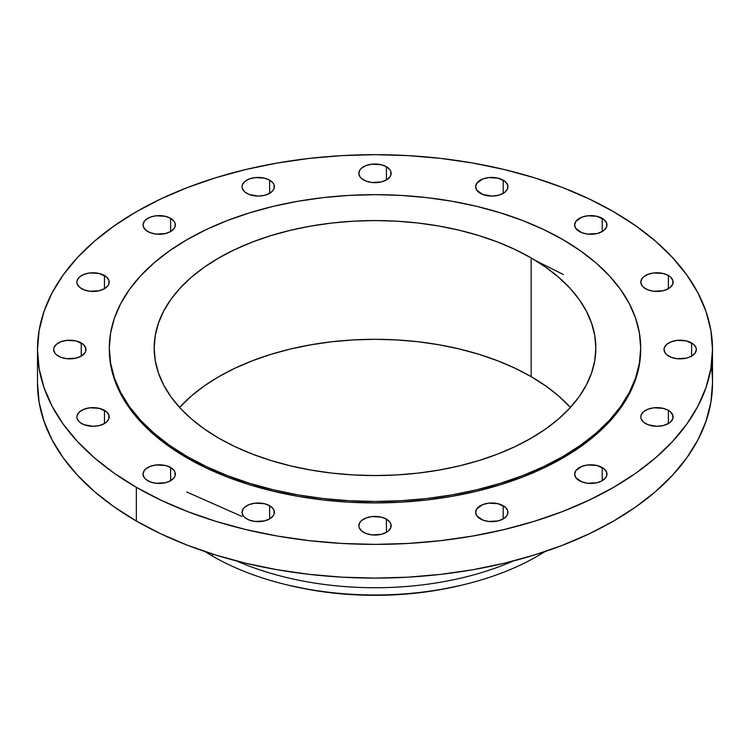 <?xml version="1.0" encoding="UTF-8"?>
<svg xmlns="http://www.w3.org/2000/svg" width="750" height="750" viewBox="0 0 750 750"><rect width="100%" height="100%" fill="white"/><g stroke="black" fill="none" stroke-linecap="round" stroke-linejoin="round"><path stroke-width="1.12" d="M691.613 342.938L691.613 356.128L695.109 353.1L696.347 349.528L696.028 347.709L693.619 344.344L686.372 340.912L677.034 340.378L671.213 341.775L666.75 344.344L664.341 347.709L664.031 349.528A16.153 9.328 180 0 1 674.006 340.912A16.153 9.328 180 0 1 691.613 342.938A16.153 9.328 180 0 1 696.347 349.528A16.153 9.328 180 0 1 686.372 358.153A16.153 9.328 180 0 1 668.766 356.128A16.153 9.328 180 0 1 664.031 349.528L665.259 353.1L666.75 354.713L671.213 357.291L677.034 358.678L686.372 358.153L691.613 356.128L691.613 342.938M668.381 410.363L668.381 423.553L670.388 422.137L672.806 418.781L672.806 415.134L670.388 411.778L668.381 410.363L663.141 408.337L653.803 407.812L647.981 409.2L643.519 411.778L641.109 415.134L640.8 416.962A16.153 9.328 180 0 1 650.775 408.337A16.153 9.328 180 0 1 668.381 410.363A16.153 9.328 180 0 1 673.116 416.962A16.153 9.328 180 0 1 663.141 425.578A16.153 9.328 180 0 1 645.534 423.553A16.153 9.328 180 0 1 640.8 416.962L641.109 418.781L643.519 422.137L647.981 424.716L656.953 426.291L663.141 425.578L668.381 423.553L668.381 410.363M602.222 467.522L602.222 480.722L605.728 477.694L606.647 475.941L606.647 472.303L604.237 468.938L596.981 465.506L587.644 464.972L581.822 466.369L575.869 470.55L574.641 474.122A16.153 9.328 180 0 1 584.616 465.506A16.153 9.328 180 0 1 602.222 467.522A16.153 9.328 180 0 1 606.956 474.122A16.153 9.328 180 0 1 596.981 482.737A16.153 9.328 180 0 1 579.375 480.722A16.153 9.328 180 0 1 574.641 474.122L575.869 477.694L581.822 481.875L587.644 483.272L596.981 482.737L602.222 480.722L602.222 467.522M503.212 505.716L503.212 518.916L506.719 515.887L507.638 514.134L507.638 510.497L505.228 507.131L497.972 503.7L488.634 503.166L482.812 504.563L476.859 508.744L475.631 512.316A16.153 9.328 180 0 1 485.606 503.7A16.153 9.328 180 0 1 503.212 505.716A16.153 9.328 180 0 1 507.947 512.316A16.153 9.328 180 0 1 497.972 520.931A16.153 9.328 180 0 1 480.366 518.916A16.153 9.328 180 0 1 475.631 512.316L476.859 515.887L482.812 520.069L488.634 521.466L497.972 520.931L503.212 518.916L503.212 505.716M386.428 519.131L386.428 532.322L388.434 530.906L390.844 527.55L390.844 523.913L389.925 522.159L386.428 519.131L381.188 517.106L371.85 516.581L366.028 517.969L361.566 520.547L360.075 522.159L358.847 525.731A16.153 9.328 180 0 1 368.812 517.106A16.153 9.328 180 0 1 386.428 519.131A16.153 9.328 180 0 1 391.153 525.731A16.153 9.328 180 0 1 381.188 534.347A16.153 9.328 180 0 1 363.572 532.322A16.153 9.328 180 0 1 358.847 525.731L359.156 527.55L361.566 530.906L366.028 533.484L371.85 534.881L381.188 534.347L386.428 532.322L386.428 519.131M269.634 505.716L269.634 518.916L273.141 515.887L274.059 514.134L274.059 510.497L273.141 508.744L269.634 505.716L264.394 503.7L255.056 503.166L249.234 504.563L244.772 507.131L243.281 508.744L242.053 512.316A16.153 9.328 180 0 1 252.028 503.7A16.153 9.328 180 0 1 269.634 505.716A16.153 9.328 180 0 1 274.369 512.316A16.153 9.328 180 0 1 264.394 520.931A16.153 9.328 180 0 1 246.788 518.916A16.153 9.328 180 0 1 242.053 512.316L243.281 515.887L244.772 517.5L249.234 520.069L255.056 521.466L264.394 520.931L269.634 518.916L269.634 505.716M170.625 467.522L170.625 480.722L174.131 477.694L175.05 475.941L175.05 472.303L174.131 470.55L170.625 467.522L165.384 465.506L156.047 464.972L150.225 466.369L145.762 468.938L144.272 470.55L143.044 474.122A16.153 9.328 180 0 1 153.019 465.506A16.153 9.328 180 0 1 170.625 467.522A16.153 9.328 180 0 1 175.359 474.122A16.153 9.328 180 0 1 165.384 482.737A16.153 9.328 180 0 1 147.778 480.722A16.153 9.328 180 0 1 143.044 474.122L144.272 477.694L145.762 479.306L150.225 481.875L156.047 483.272L165.384 482.737L170.625 480.722L170.625 467.522M104.466 410.363L104.466 423.553L106.481 422.137L108.891 418.781L108.891 415.134L106.481 411.778L99.225 408.337L89.897 407.812L84.066 409.2L79.612 411.778L77.194 415.134L76.884 416.962A16.153 9.328 180 0 1 86.859 408.337A16.153 9.328 180 0 1 104.466 410.363A16.153 9.328 180 0 1 109.2 416.962A16.153 9.328 180 0 1 99.225 425.578A16.153 9.328 180 0 1 81.619 423.553A16.153 9.328 180 0 1 76.884 416.962L77.194 418.781L79.612 422.137L84.066 424.716L93.047 426.291L99.225 425.578L104.466 423.553L104.466 410.363M81.234 342.938L81.234 356.128L84.741 353.1L85.659 351.347L85.659 347.709L83.25 344.344L75.994 340.912L66.666 340.378L60.834 341.775L56.381 344.344L53.972 347.709L53.653 349.528A16.153 9.328 180 0 1 63.628 340.912A16.153 9.328 180 0 1 81.234 342.938A16.153 9.328 180 0 1 85.969 349.528A16.153 9.328 180 0 1 75.994 358.153A16.153 9.328 180 0 1 58.388 356.128A16.153 9.328 180 0 1 53.653 349.528L54.891 353.1L56.381 354.713L60.834 357.291L66.666 358.678L75.994 358.153L81.234 356.128L81.234 342.938M104.466 275.503L104.466 288.703L107.972 285.675L108.891 283.922L108.891 280.284L106.481 276.919L99.225 273.488L89.897 272.953L84.066 274.35L79.612 276.919L77.194 280.284L76.884 282.103A16.153 9.328 180 0 1 86.859 273.488A16.153 9.328 180 0 1 104.466 275.503A16.153 9.328 180 0 1 109.2 282.103A16.153 9.328 180 0 1 99.225 290.719A16.153 9.328 180 0 1 81.619 288.703A16.153 9.328 180 0 1 76.884 282.103L77.194 283.922L79.612 287.288L84.066 289.856L89.897 291.253L99.225 290.719L104.466 288.703L104.466 275.503M170.625 218.344L170.625 231.534L174.131 228.506L175.05 226.762L175.05 223.125L174.131 221.372L170.625 218.344L165.384 216.319L156.047 215.794L150.225 217.181L145.762 219.759L144.272 221.372L143.044 224.944A16.153 9.328 180 0 1 153.019 216.319A16.153 9.328 180 0 1 170.625 218.344A16.153 9.328 180 0 1 175.359 224.944A16.153 9.328 180 0 1 165.384 233.559A16.153 9.328 180 0 1 147.778 231.534A16.153 9.328 180 0 1 143.044 224.944L143.353 226.762L145.762 230.119L150.225 232.697L156.047 234.094L165.384 233.559L170.625 231.534L170.625 218.344M269.634 180.15L269.634 193.341L273.141 190.312L274.059 188.569L274.059 184.922L273.141 183.178L269.634 180.15L264.394 178.125L255.056 177.6L249.234 178.987L244.772 181.566L242.362 184.922L242.053 186.75A16.153 9.328 180 0 1 252.028 178.125A16.153 9.328 180 0 1 269.634 180.15A16.153 9.328 180 0 1 274.369 186.75A16.153 9.328 180 0 1 264.394 195.366A16.153 9.328 180 0 1 246.788 193.341A16.153 9.328 180 0 1 242.053 186.75L242.362 188.569L244.772 191.925L249.234 194.503L258.206 196.078L264.394 195.366L269.634 193.341L269.634 180.15M386.428 166.734L386.428 179.925L389.925 176.906L390.844 175.153L390.844 171.516L389.925 169.763L386.428 166.734L381.188 164.719L371.85 164.184L366.028 165.581L361.566 168.15L360.075 169.763L358.847 173.334A16.153 9.328 180 0 1 368.812 164.719A16.153 9.328 180 0 1 386.428 166.734A16.153 9.328 180 0 1 391.153 173.334A16.153 9.328 180 0 1 381.188 181.95A16.153 9.328 180 0 1 363.572 179.925A16.153 9.328 180 0 1 358.847 173.334L360.075 176.906L361.566 178.519L366.028 181.088L371.85 182.484L381.188 181.95L386.428 179.925L386.428 166.734M503.212 180.15L503.212 193.341L505.228 191.925L507.638 188.569L507.638 184.922L505.228 181.566L497.972 178.125L488.634 177.6L482.812 178.987L476.859 183.178L475.631 186.75A16.153 9.328 180 0 1 485.606 178.125A16.153 9.328 180 0 1 503.212 180.15A16.153 9.328 180 0 1 507.947 186.75A16.153 9.328 180 0 1 497.972 195.366A16.153 9.328 180 0 1 480.366 193.341A16.153 9.328 180 0 1 475.631 186.75L476.859 190.312L482.812 194.503L491.794 196.078L497.972 195.366L503.212 193.341L503.212 180.15M668.381 275.503L668.381 288.703L670.388 287.288L672.806 283.922L672.806 280.284L670.388 276.919L668.381 275.503L663.141 273.488L653.803 272.953L647.981 274.35L643.519 276.919L642.028 278.531L640.8 282.103A16.153 9.328 180 0 1 650.775 273.488A16.153 9.328 180 0 1 668.381 275.503A16.153 9.328 180 0 1 673.116 282.103A16.153 9.328 180 0 1 663.141 290.719A16.153 9.328 180 0 1 645.534 288.703A16.153 9.328 180 0 1 640.8 282.103L642.028 285.675L643.519 287.288L647.981 289.856L653.803 291.253L663.141 290.719L668.381 288.703L668.381 275.503M602.222 218.344L602.222 231.534L604.237 230.119L606.647 226.762L606.647 223.125L604.237 219.759L596.981 216.319L587.644 215.794L581.822 217.181L575.869 221.372L574.641 224.944A16.153 9.328 180 0 1 584.616 216.319A16.153 9.328 180 0 1 602.222 218.344A16.153 9.328 180 0 1 606.956 224.944A16.153 9.328 180 0 1 596.981 233.559A16.153 9.328 180 0 1 579.375 231.534A16.153 9.328 180 0 1 574.641 224.944L575.869 228.506L581.822 232.697L587.644 234.094L596.981 233.559L602.222 231.534L602.222 218.344M563.316 274.519L535.744 260.644M544.969 551.587A229.791 132.666 180 0 1 464.241 584.559A229.791 132.666 180 0 1 285.759 584.559A229.791 132.666 180 0 1 212.513 556.116A229.791 132.666 0 0 0 544.969 551.587M285.759 584.559L288.544 585.234A222.619 128.531 0 0 0 461.456 585.234L464.241 584.559M212.513 554.034L212.513 556.116L212.513 554.034M513.459 560.944A229.791 132.666 180 0 1 236.541 560.944A229.791 132.666 0 0 0 513.459 560.944M37.5 349.528L37.5 383.241A337.5 194.85 0 0 0 136.35 521.025L136.35 487.312A337.5 194.85 180 0 1 37.5 349.528A337.5 194.85 180 0 1 245.841 169.509A337.5 194.85 180 0 1 613.65 211.744L635.887 225.919L655.622 241.275L672.647 257.681L686.812 274.959L697.969 292.969L706.013 311.512L710.878 330.431L712.5 349.528L710.878 368.634L706.013 387.544L697.969 406.097L686.812 424.097L672.647 441.384L655.622 457.781L635.887 473.147L613.65 487.312L589.106 500.156L562.509 511.547L534.094 521.372L504.159 529.556L472.969 535.997L440.841 540.637L408.084 543.45L375 544.387L341.916 543.45L309.159 540.637L277.031 535.997L245.841 529.556L215.906 521.372L187.491 511.547L160.894 500.156L136.35 487.312L114.112 473.147L94.378 457.781L77.353 441.384L63.188 424.097L52.031 406.097L43.988 387.544L39.122 368.634L37.5 349.528L39.122 330.431L43.988 311.512L52.031 292.969L63.188 274.959L77.353 257.681L94.378 241.275L114.112 225.919L136.35 211.744L160.894 198.909L187.491 187.519L215.906 177.684L245.841 169.509L277.031 163.069L309.159 158.419L341.916 155.616L375 154.678L408.084 155.616L440.841 158.419L472.969 163.069L504.159 169.509L534.094 177.684L562.509 187.519L589.106 198.909L613.65 211.744A337.5 194.85 180 0 1 712.5 349.528A337.5 194.85 180 0 1 504.159 529.556A337.5 194.85 180 0 1 136.35 487.312L136.35 521.025A337.5 194.85 0 0 0 504.159 563.269A337.5 194.85 0 0 0 712.5 383.241A337.5 194.85 0 0 0 711.234 366.384M187.125 456.534L187.125 457.997A265.688 153.394 0 0 0 476.672 491.25A265.688 153.394 0 0 0 640.688 349.528L639.412 364.566L635.588 379.453L629.25 394.059L620.466 408.234L609.319 421.837L595.913 434.756L580.378 446.841L562.875 457.997L543.553 468.103L522.609 477.075L500.25 484.809L476.672 491.25L452.128 496.322L426.834 499.978L401.044 502.191L375 502.922L348.956 502.191L323.166 499.978L297.872 496.322L273.328 491.25L249.75 484.809L227.391 477.075L206.447 468.103L187.125 457.997L187.125 456.534L169.622 445.378L154.088 433.284L140.681 420.375L129.534 406.762L120.75 392.597L114.413 377.991L110.587 363.103L109.312 348.066L110.587 333.028L114.413 318.141L120.75 303.534L129.534 289.359L140.681 275.756L154.088 262.847L169.622 250.753L187.125 239.597L206.447 229.491L227.391 220.519L249.75 212.784L273.328 206.344L297.872 201.272L323.166 197.616L348.956 195.412L375 194.672L401.044 195.412L426.834 197.616L452.128 201.272L476.672 206.344L500.25 212.784L522.609 220.519L543.553 229.491L562.875 239.597A265.688 153.394 180 0 1 640.688 348.066A265.688 153.394 180 0 1 476.672 489.788A265.688 153.394 180 0 1 187.125 456.534A265.688 153.394 180 0 1 109.312 348.066A265.688 153.394 180 0 1 273.328 206.344A265.688 153.394 180 0 1 562.875 239.597L580.378 250.753L595.913 262.847L609.319 275.756L620.466 289.359L629.25 303.534L635.588 318.141L639.412 333.028L640.688 348.066L639.412 363.103L635.588 377.991L629.25 392.597L620.466 406.762L609.319 420.375L595.913 433.284L580.378 445.378L562.875 456.534L543.553 466.641L522.609 475.613L500.25 483.347L476.672 489.788L452.128 494.859L426.834 498.516L401.044 500.719L375 501.459L348.956 500.719L323.166 498.516L297.872 494.859L273.328 489.788L249.75 483.347L227.391 475.613L206.447 466.641L187.125 456.534M531.15 376.641A220.828 127.491 0 0 0 179.578 407.428L191.391 395.963L204.3 385.912L218.85 376.641L234.909 368.241L252.319 360.787L270.9 354.356L290.494 349.003L310.894 344.794L331.922 341.747L353.353 339.919L375 339.3L396.647 339.919L418.078 341.747L439.106 344.794L459.506 349.003L479.1 354.356L497.681 360.787L515.091 368.241L531.15 376.641L531.15 257.916L531.15 376.641L545.7 385.912L558.609 395.963L570.422 407.428A220.828 127.491 0 0 0 531.15 376.641M218.85 438.216A220.828 127.491 180 0 1 154.172 348.066A220.828 127.491 180 0 1 290.494 230.278A220.828 127.491 180 0 1 531.15 257.916A220.828 127.491 180 0 1 595.828 348.066A220.828 127.491 180 0 1 459.506 465.853A220.828 127.491 180 0 1 218.85 438.216L234.909 446.616L252.319 454.069L270.9 460.5L290.494 465.853L310.894 470.072L331.922 473.109L353.353 474.947L375 475.556L396.647 474.947L418.078 473.109L439.106 470.072L459.506 465.853L479.1 460.5L497.681 454.069L515.091 446.616L531.15 438.216L545.7 428.944L558.609 418.894L569.747 408.169L579.019 396.853L586.312 385.078L591.581 372.938L594.759 360.562L595.828 348.066L594.759 335.569L591.581 323.194L586.312 311.053L579.019 299.278L569.747 287.963L558.609 277.238L545.7 267.188L531.15 257.916L515.091 249.516L497.681 242.062L479.1 235.631L459.506 230.278L439.106 226.059L418.078 223.022L396.647 221.184L375 220.575L353.353 221.184L331.922 223.022L310.894 226.059L290.494 230.278L270.9 235.631L252.319 242.062L234.909 249.516L218.85 257.916L204.3 267.188L191.391 277.238L180.253 287.963L170.981 299.278L163.688 311.053L158.419 323.194L155.241 335.569L154.172 348.066L155.241 360.562L158.419 372.938L163.688 385.078L170.981 396.853L180.253 408.169L191.391 418.894L204.3 428.944L218.85 438.216M109.312 349.528A265.688 153.394 0 0 0 187.125 457.997L169.622 446.841L154.088 434.756L140.681 421.837L129.534 408.234L120.75 394.059L114.413 379.453L110.587 364.566L109.312 348.066M37.5 383.241L39.122 402.347L43.988 421.256L52.031 439.809L63.188 457.809L77.353 475.097L94.378 491.503L114.112 506.859L136.35 521.025L160.894 533.869L187.491 545.259L215.906 555.094L245.841 563.269L277.031 569.709L309.159 574.35L341.916 577.163L375 578.1L408.084 577.163L440.841 574.35L472.969 569.709L504.159 563.269L534.094 555.094L562.509 545.259L589.106 533.869L613.65 521.025L635.887 506.859L655.622 491.503L672.647 475.097L686.812 457.809L697.969 439.809L706.013 421.256L710.878 402.347L712.5 383.241L712.5 349.528M205.031 551.587A229.791 132.666 0 0 0 212.513 556.116A229.791 132.666 180 0 1 205.031 551.587M288.478 585.216L310.378 589.791L331.566 592.856L353.175 594.703L375 595.322L396.825 594.703L418.434 592.856L439.622 589.791L461.522 585.216M186.684 491.972L242.053 516.478M640.688 348.066L640.688 349.528"/></g></svg>
